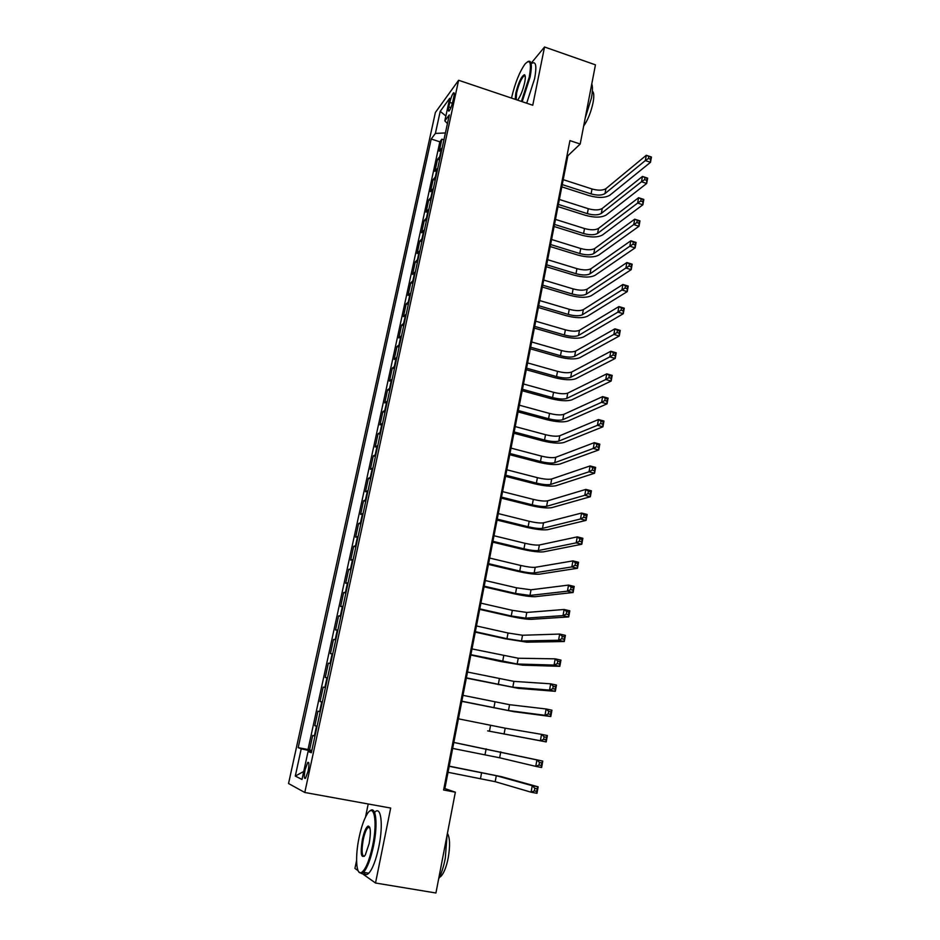 <?xml version="1.0" encoding="UTF-8"?>
<svg xmlns="http://www.w3.org/2000/svg" width="940" height="940" viewBox="0 0 940 940"><rect width="100%" height="100%" fill="white"/><g stroke="black" fill="none" stroke-linecap="round" stroke-linejoin="round"><path stroke-width="1.41" d="M308.109 771.07C309.307 764.443 309.178 761.6 307.697 762.516L305.124 769.684C303.914 776.299 304.055 779.154 305.535 778.261L308.109 771.07M368.21 803.982L365.519 817.06M356.577 860.476L354.944 868.431L358.07 870.652M435.385 112.459L288.545 783.525L304.783 792.479L458.614 80.264L435.385 112.459M442.2 147.78L439.286 151.211L441.894 139.167L443.927 139.825M440.449 155.875L437.547 159.26L439.579 159.906M437.547 159.26L434.914 171.386L437.817 168.084M433.387 188.529L430.508 191.701L433.152 179.493L435.208 180.139M428.934 209.115L426.079 212.158L428.746 199.868L430.802 200.502M424.445 229.854L421.613 232.756L424.293 220.383L426.361 221.006M419.933 250.733L417.125 253.506L419.816 241.04L421.896 241.662M415.386 271.766L412.589 274.398L415.315 261.849L417.395 262.46M410.804 292.951L408.031 295.442L410.768 282.799L412.872 283.41M406.186 314.289L403.436 316.639L406.197 303.902L408.301 304.501M401.545 335.78L398.819 337.977L401.591 325.158L403.707 325.745M396.856 357.423L394.154 359.48L396.962 346.555L399.077 347.142M392.145 379.22L389.465 381.123L392.286 368.116L394.412 368.703M387.386 401.18L384.742 402.943L387.586 389.83L389.724 390.406M382.603 423.305L379.983 424.904L382.839 411.708L384.989 412.272M377.786 445.584L375.189 447.029L378.068 433.74L380.23 434.292M372.933 468.038L370.36 469.319L373.262 455.923L375.436 456.476M368.045 490.645L365.495 491.773L368.41 478.284L370.595 478.824M363.11 513.428L360.596 514.391L363.533 500.797L365.731 501.337M358.152 536.376L355.649 537.175L358.622 523.486L360.819 524.015M353.146 559.5L350.679 560.134L353.663 546.34L355.884 546.857M348.106 582.8L345.673 583.258L348.681 569.358L350.902 569.875M343.029 606.265L340.621 606.559L343.652 592.553L345.885 593.058M337.918 629.918L335.533 630.035L338.588 615.923L340.832 616.417M332.76 653.746L330.41 653.676L333.488 639.47L335.745 639.952M327.566 677.752L325.252 677.505L328.354 663.193L330.622 663.664M322.338 701.945L320.046 701.522L323.172 687.093L325.452 687.551M320.235 711.674L317.955 711.169L314.806 725.715L317.097 726.162M580.203 144.02L569.934 140.612L443.621 790L455.348 792.197L444.867 788.554L567.854 155.758L580.203 144.02L595.455 64.837L544.542 47L531.429 62.898M449.778 102.401L448.791 106.925C448.133 110.227 448.239 111.578 449.12 110.967C450.46 109.252 451.694 106.091 452.822 101.473L453.809 96.914C454.455 93.636 454.349 92.296 453.491 92.907C452.14 94.635 450.895 97.795 449.778 102.401L452.387 103.271M311.516 751.965L308.073 751.471L311.352 752.74L449.32 114.88L444.82 120.872L447.44 123.575M308.073 751.471L301.998 779.471L295.289 776.076L301.223 748.827L298.192 747.652L431.202 139.014L435.396 133.421L440.214 111.343L449.72 98.3L444.82 120.872M441.894 139.167L439.861 141.811L308.026 749.521L311.822 750.531M314.935 736.138L312.691 735.444L309.519 750.085M317.062 726.326L314.806 725.715M323.172 687.093L325.475 687.41M328.354 663.193L330.692 663.323M333.488 639.47L335.862 639.423M338.588 615.923L340.985 615.712M343.652 592.553L346.085 592.165M348.681 569.358L351.137 568.794M353.663 546.34L356.154 545.611M358.622 523.486L361.136 522.593M363.533 500.797L366.071 499.739M368.41 478.284L370.983 477.062M373.262 455.923L375.847 454.549M378.068 433.74L380.688 432.2M382.839 411.708L385.482 410.016M387.586 389.83L390.241 387.985M392.286 368.116L394.976 366.118M396.962 346.555L399.676 344.416M401.591 325.158L404.329 322.866M406.197 303.902L408.959 301.47M410.768 282.799L413.553 280.226M415.315 261.849L418.124 259.135M419.816 241.04L422.647 238.184M424.293 220.383L427.148 217.399M428.746 199.868L431.613 196.742M433.152 179.493L436.043 176.238M362.053 873.471L375.518 883.013L435.925 893L455.348 792.197M369.913 811.056C375.918 804.816 378.162 823.969 373.544 845.871C370.689 859.101 367.352 867.925 363.533 872.343L361.642 873.624L361.042 872.731C365.272 870.464 369.138 861.44 372.639 845.648C377.88 820.996 374.003 801.996 366.941 814.44C363.874 819.645 361.254 827.341 359.092 837.516C355.144 855.999 356.013 874.635 361.042 872.731L361.066 872.778M375.518 883.013L390.676 808.059L304.783 792.479M458.614 80.264L532.757 105.245L544.542 47M567.043 155.488L567.854 155.758M443.939 788.378L444.867 788.554M445.419 132.94L435.396 133.421M439.861 141.811L431.202 139.014M308.026 749.521L298.192 747.652M301.223 748.827L311.692 751.13M445.877 115.996L440.214 111.343M295.289 776.076L303.738 771.47M562.249 184.604L591.084 193.887C597.229 195.591 601.87 195.485 605.008 193.581L645.322 160.576L646.274 155.3L651.455 157.039L650.504 162.303L609.895 195.167C605.16 197.999 598.216 198.14 589.039 195.602L561.814 186.849M563.213 179.658L592.012 188.975C598.145 190.667 602.787 190.562 605.936 188.646L646.274 155.3L648.811 156.357L648.436 158.472L650.515 159.166L650.891 157.05L648.811 156.357M650.515 159.166L650.504 162.303L645.322 160.576L648.436 158.472M521.406 101.426L529.244 77.127C531.676 62.945 530.278 58.574 525.049 64.002C519.444 71.992 514.932 83.355 511.501 98.089M527.775 61.629C531.547 59.702 532.322 64.848 530.09 77.068L522.182 101.685M515.191 99.323L515.79 93.142C518.445 82.579 521.301 76.446 524.356 74.73C525.495 75.094 525.613 77.703 524.673 82.567C522.957 90.005 520.701 95.727 517.905 99.734L517.576 100.133M525.166 75.811L523.991 75.858C521.101 78.854 518.645 84.6 516.601 93.084L516.154 99.652M591.777 83.954C592.764 86.774 592.647 91.486 591.413 98.101L585.15 118.311M592.353 91.192C593.986 92.379 594.221 96.197 593.058 102.648C590.99 112.213 587.853 120.026 583.658 126.078M532.216 63.168C536.023 61.253 536.822 66.399 534.613 78.619L526.694 103.2M369.15 843.544L365.261 855.106C361.148 859.148 360.185 853.943 362.382 839.479C364.121 831.665 366.048 827.188 368.163 826.048C370.701 826.683 371.03 832.511 369.15 843.544M369.679 827.188L367.893 827.505C366.106 829.538 364.555 833.604 363.24 839.702C361.395 850.5 361.759 856.046 364.356 856.34M447.088 835.096L445.29 858.279C443.61 866.809 441.389 873.742 438.616 879.076M447.428 833.334C449.966 837.775 450.237 845.977 448.216 857.938C446.288 867.315 443.774 873.53 440.672 876.597L439.474 877.349M374.778 812.219C380.994 805.275 383.532 824.521 378.844 846.787C376 860.006 372.663 868.818 368.797 873.225C366.706 875.269 365.037 874.999 363.804 872.391M361.642 873.624L358.763 871.862M558.395 204.438L587.347 213.638C593.516 215.331 598.169 215.26 601.306 213.439L641.491 181.749L642.455 176.438L647.66 178.154L646.697 183.464L606.206 215.001C601.482 217.716 594.515 217.81 585.314 215.284L557.972 206.612M559.359 199.468L588.287 208.692C594.444 210.384 599.097 210.302 602.235 208.469L642.455 176.438L644.993 177.542L644.605 179.669L646.697 180.363L647.084 178.236L644.993 177.542M646.697 180.363L646.697 183.464L641.491 181.749L644.605 179.669M554.518 224.425L583.587 233.52C589.779 235.2 594.444 235.165 597.57 233.437L637.625 203.075L638.601 197.729L643.83 199.433L642.866 204.779L602.493 234.976C597.781 237.562 590.802 237.597 581.555 235.094L554.106 226.517M555.481 219.408L584.527 228.538C590.72 230.218 595.373 230.183 598.51 228.42L638.601 197.729L641.139 198.88L640.751 201.031L642.854 201.712L643.242 199.562L641.139 198.88M642.854 201.712L642.866 204.779L637.625 203.075L640.751 201.031M643.242 199.562L643.83 199.433M550.605 244.529L579.804 253.542C586.019 255.21 590.684 255.21 593.81 253.565L633.748 224.566L634.723 219.184L639.976 220.865L639 226.246L598.756 255.093C594.057 257.548 587.053 257.536 577.783 255.046L550.206 246.55M551.58 239.488L580.744 248.524C586.96 250.193 591.624 250.193 594.75 248.513L634.723 219.184L637.261 220.383L636.874 222.545L638.977 223.215L639.376 221.053L637.261 220.383M638.977 223.215L639 226.246L633.748 224.566L636.874 222.545M639.376 221.053L639.976 220.865M546.669 264.786L575.985 273.693C582.224 275.35 586.913 275.397 590.026 273.834L629.835 246.209L630.811 240.793L636.086 242.45L635.111 247.866L594.996 275.35C590.297 277.676 583.293 277.606 573.976 275.126L546.293 266.725M547.656 259.71L576.948 268.64C583.176 270.297 587.853 270.332 590.978 268.746L630.811 240.793L633.36 242.038L632.961 244.212L635.087 244.882L635.475 242.708L633.36 242.038M635.087 244.882L635.111 247.866L629.835 246.209L632.961 244.212M635.475 242.708L636.086 242.45M542.709 285.173L572.154 293.985C578.417 295.63 583.106 295.712 586.219 294.232L625.887 268.017L626.874 262.554L632.173 264.199L631.198 269.663L591.201 295.736C586.513 297.933 579.498 297.804 570.145 295.348L542.345 287.041M543.696 280.061L573.118 288.897C579.369 290.542 584.057 290.625 587.171 289.12L626.874 262.554L629.424 263.858L629.025 266.043L631.151 266.702L631.551 264.516L629.424 263.858M631.151 266.702L631.198 269.663L625.887 268.017L629.025 266.043M631.551 264.516L632.173 264.199M538.714 305.712L568.289 314.418C574.575 316.052 579.275 316.169 582.377 314.782L621.916 289.99L622.903 284.479L628.237 286.101L627.239 291.612L587.383 316.263C582.706 318.331 575.68 318.143 566.291 315.711L538.361 307.498M539.713 300.565L569.252 309.295C575.538 310.94 580.239 311.046 583.341 309.636L622.903 284.479L625.452 285.83L625.065 288.039L627.192 288.686L627.591 286.488L625.452 285.83M627.192 288.686L627.239 291.612L621.916 289.99L625.065 288.039M627.591 286.488L628.237 286.101M534.696 326.392L564.399 334.993C570.709 336.614 575.421 336.779 578.511 335.474L617.909 312.127L618.908 306.569L624.266 308.179L623.267 313.725L583.54 336.943C578.876 338.87 571.837 338.623 562.402 336.214L534.366 328.095M535.706 321.198L565.375 329.834C571.685 331.456 576.385 331.609 579.486 330.293L618.908 306.569L621.457 307.979L621.058 310.2L623.208 310.846L623.608 308.614L621.457 307.979M623.208 310.846L623.267 313.725L617.909 312.127L621.058 310.2M623.608 308.614L624.266 308.179M530.642 347.201L560.475 355.708C566.82 357.318 571.532 357.517 574.622 356.307L613.879 334.417L614.889 328.836L620.259 330.41L619.26 336.003L579.674 357.752C575.022 359.55 567.96 359.245 558.501 356.848L530.336 348.822M531.664 341.984L561.462 350.526C567.795 352.136 572.507 352.324 575.597 351.09L614.889 328.836L617.439 330.281L617.039 332.525L619.19 333.16L619.589 330.915L617.439 330.281M619.19 333.16L619.26 336.003L613.879 334.417L617.039 332.525M619.589 330.915L620.259 330.41M526.576 368.174L556.527 376.576C562.895 378.162 567.619 378.409 570.709 377.293L609.813 356.883L610.836 351.255L616.229 352.817L615.218 358.446L575.774 378.714C571.132 380.371 564.059 380.019 554.565 377.633L526.271 369.714M527.598 362.911L557.526 371.347C563.883 372.945 568.606 373.168 571.685 372.029L610.836 351.255L613.385 352.759L612.974 355.014L615.148 355.637L615.547 353.381L613.385 352.759M615.148 355.637L615.218 358.446L609.813 356.883L612.974 355.014M615.547 353.381L616.229 352.817M522.464 389.278L552.556 397.585C558.947 399.159 563.683 399.441 566.761 398.419L605.724 379.525L606.746 373.85L612.175 375.389L611.153 381.053L571.849 399.829C567.22 401.345 560.134 400.922 550.593 398.56L522.182 390.735M523.498 383.99L553.554 392.309C559.935 393.895 564.67 394.166 567.748 393.12L606.746 373.85L609.296 375.401L608.885 377.68L611.059 378.291L611.47 376.024L609.296 375.401M611.059 378.291L611.153 381.053L605.724 379.525L608.885 377.68M611.47 376.024L612.175 375.389M518.34 410.545L548.561 418.735C554.976 420.298 559.723 420.627 562.79 419.698L601.588 402.32L602.634 396.61L608.074 398.125L607.052 403.836L567.901 421.085C563.283 422.46 556.186 421.978 546.61 419.639L518.069 411.908M519.374 405.211L549.559 413.436C555.975 414.998 560.71 415.315 563.777 414.364L602.634 396.61L605.184 398.219L604.773 400.511L606.958 401.122L607.369 398.83L605.184 398.219M606.958 401.122L607.052 403.836L601.588 402.32L604.773 400.511M607.369 398.83L608.074 398.125M514.18 431.954L544.53 440.038C550.969 441.589 555.728 441.953 558.783 441.119L597.441 425.303L598.475 419.546L603.962 421.038L602.916 426.795L563.929 442.493C559.312 443.727 552.203 443.175 542.58 440.86L513.922 433.234M515.214 426.584L545.541 434.691C551.98 436.254 556.727 436.606 559.793 435.749L598.475 419.546L601.036 421.214L600.613 423.517L602.81 424.116L603.233 421.813L601.036 421.214M602.81 424.116L602.916 426.795L597.441 425.303L600.613 423.517M603.233 421.813L603.962 421.038M509.985 453.515L540.476 461.481C546.939 463.032 551.698 463.432 554.753 462.691L593.246 448.462L594.303 442.658L599.802 444.127L598.756 449.931L559.923 464.043C555.317 465.136 548.196 464.536 538.538 462.221L509.75 454.713M511.031 448.11L541.487 456.112C547.949 457.651 552.708 458.05 555.763 457.287L594.303 442.658L596.853 444.385L596.442 446.712L598.639 447.299L599.062 444.973L596.853 444.385M598.639 447.299L598.756 449.931L593.246 448.462L596.442 446.712M599.062 444.973L599.802 444.127M505.767 475.229L536.388 483.089C542.885 484.617 547.656 485.064 550.699 484.429L589.028 471.786L590.085 465.935L595.619 467.392L594.562 473.243L555.881 485.757C551.298 486.697 544.154 486.027 534.461 483.748L505.544 476.333M506.825 469.788L537.41 477.673C543.896 479.2 548.666 479.647 551.71 478.977L590.085 465.935L592.647 467.721L592.223 470.071L594.444 470.646L594.856 468.308L592.647 467.721M594.444 470.646L594.562 473.243L589.028 471.786L592.223 470.071M594.856 468.308L595.619 467.392M501.514 497.107L532.275 504.839C538.796 506.355 543.579 506.848 546.61 506.319L584.774 495.298L585.843 489.399L591.401 490.833L590.344 496.731L551.815 507.623C547.245 508.423 540.089 507.682 530.36 505.414L501.314 498.118M502.583 491.62L533.309 499.387C539.819 500.914 544.601 501.384 547.632 500.832L585.843 489.399L588.405 491.244L587.97 493.606L590.202 494.182L590.626 491.82L588.405 491.244M590.202 494.182L590.344 496.731L584.774 495.298L587.97 493.606M590.626 491.82L591.401 490.833M497.237 519.127L528.127 526.753C534.684 528.256 539.466 528.785 542.498 528.362L580.497 518.986L581.566 513.052L587.148 514.462L586.078 520.396L547.726 529.655C543.167 530.289 536 529.49 526.224 527.246L497.048 520.055M498.306 513.604L529.173 521.265C535.706 522.769 540.5 523.286 543.52 522.828L581.566 513.052L584.128 514.956L583.693 517.329L585.937 517.893L586.36 515.519L584.128 514.956M585.937 517.893L586.078 520.396L580.497 518.986L583.693 517.329M586.36 515.519L587.148 514.462M492.924 541.322L523.956 548.819C530.536 550.311 535.33 550.887 538.35 550.558L576.173 542.862L577.254 536.881L582.859 538.268L581.789 544.248L543.602 551.827C539.055 552.321 531.876 551.451 522.053 549.23L492.76 542.145M494.005 535.753L525.002 543.297C531.57 544.777 536.364 545.353 539.384 544.989L577.254 536.881L579.816 538.843L579.381 541.24L581.637 541.793L582.06 539.395L579.816 538.843M581.637 541.793L581.789 544.248L576.173 542.862L579.381 541.24M582.06 539.395L582.859 538.268M488.577 563.659L519.75 571.05C526.353 572.519 531.159 573.141 534.167 572.918L571.826 566.926L572.918 560.898L578.547 562.261L577.466 568.277L539.454 574.176C534.919 574.505 527.716 573.564 517.87 571.367L488.436 564.399M489.67 558.066L520.807 565.481C527.399 566.949 532.205 567.572 535.212 567.313L572.918 560.898L575.468 562.907L575.033 565.328L577.301 565.88L577.736 563.46L575.468 562.907M577.301 565.88L577.466 568.277L571.826 566.926L575.033 565.328M577.736 563.46L578.547 562.261M484.206 586.172L515.519 593.434L529.96 595.443L567.431 591.178L568.536 585.091L574.199 586.431L573.106 592.505L535.271 596.677C530.748 596.841 523.533 595.843 513.639 593.669L484.077 586.819M485.298 580.532L516.577 587.829L531.018 589.791L568.536 585.091L571.097 587.171L570.651 589.615L572.93 590.144L573.365 587.712L571.097 587.171M572.93 590.144L573.106 592.505L567.431 591.178L570.651 589.615M573.365 587.712L574.199 586.431M479.799 608.85L511.254 615.982L525.73 618.132L563.013 615.618L564.129 609.484L569.816 610.8L568.712 616.922L531.053 619.343C526.541 619.354 519.327 618.273 509.386 616.123L479.694 609.39M480.904 603.163L512.323 610.33L526.788 612.445L564.129 609.484L566.679 611.623L566.244 614.079L568.524 614.607L568.97 612.152L566.679 611.623M568.524 614.607L568.712 616.922L563.013 615.618L566.244 614.079M568.97 612.152L569.816 610.8M475.358 631.68L506.966 638.695L521.465 640.986L558.56 640.246L559.676 634.065L565.398 635.358L564.282 641.527L526.811 642.173L505.097 638.742L475.264 632.127M476.463 625.958L508.035 632.996L522.534 635.252L559.676 634.065L562.238 636.274L561.791 638.754L564.082 639.259L564.529 636.791L562.238 636.274M564.082 639.259L564.282 641.527L558.56 640.246L561.791 638.754M564.529 636.791L565.398 635.358M470.881 654.686L517.164 664.004L554.071 665.073L555.199 658.846L560.945 660.103L559.829 666.319L522.534 665.168L500.785 661.525L470.822 655.027M472.009 648.917L518.245 658.235L555.199 658.846L557.761 661.114L557.303 663.605L559.617 664.11L560.064 661.619L557.761 661.114M559.617 664.11L559.829 666.319L554.071 665.073L557.303 663.605M560.064 661.619L560.945 660.103M466.381 677.857L512.829 687.187L549.548 690.089L550.676 683.815L556.457 685.048L555.329 691.323L518.234 688.339L466.334 678.104M467.509 672.053L513.922 681.383L550.676 683.815L553.237 686.153L552.79 688.668L555.105 689.161L555.552 686.647L553.237 686.153M555.105 689.161L555.329 691.323L549.548 690.089L552.79 688.668M555.552 686.647L556.457 685.048M461.846 701.205L508.47 710.546L544.989 715.305L546.128 708.983L551.933 710.193L550.793 716.515L513.898 711.674L461.81 701.346M462.985 695.353L509.562 704.695L546.128 708.983L548.69 711.38L548.231 713.918L550.558 714.4L551.016 711.874L548.69 711.38M550.558 714.4L550.793 716.515L544.989 715.305L548.231 713.918M551.016 711.874L551.933 710.193M487.649 730.874L540.383 740.732L541.534 734.352L547.374 735.538L546.222 741.907L487.649 730.874M458.414 718.83L505.18 728.183L541.534 734.352L544.096 736.819L543.637 739.38L545.976 739.851L546.434 737.301L544.096 736.819M545.976 739.851L546.222 741.907L540.383 740.732L543.637 739.38M546.434 737.301L547.374 735.538M452.669 748.416L499.645 757.793L535.753 766.359L536.916 759.931L542.768 761.083L453.832 742.436M453.82 742.482L536.916 759.931L539.478 762.469L539.008 765.043L541.358 765.501L541.828 762.928L539.478 762.469M541.828 762.928L542.768 761.083L541.616 767.51L535.753 766.359L539.008 765.043M541.616 767.51L541.358 765.501M448.028 772.292L495.192 781.681L531.077 792.185L532.252 785.711L538.138 786.839L501.796 776.745L449.214 766.147M449.191 766.3L496.308 775.688L532.252 785.711L534.813 788.319L534.343 790.916L536.705 791.363L537.175 788.766L534.813 788.319M537.175 788.766L538.138 786.839L536.975 793.313L531.077 792.185L534.343 790.916M536.975 793.313L536.705 791.363M439.767 156.463L441.518 148.367M314.36 735.973L316.474 726.185M319.647 711.557L321.75 701.839M324.887 687.316L326.979 677.681M330.093 663.264L332.161 653.7M335.263 639.4L337.319 629.906M340.386 615.712L342.419 606.288M345.474 592.2L347.495 582.847M350.526 568.865L352.535 559.582M355.531 545.705L357.529 536.493M360.514 522.722L362.488 513.569M365.448 499.892L367.411 490.821M370.348 477.25L372.299 468.238M375.213 454.76L377.152 445.819M380.042 432.447L381.969 423.564M384.836 410.287L386.751 401.462M389.595 388.291L391.498 379.537M394.33 366.447L396.21 357.764M399.018 344.769L400.887 336.144M403.671 323.243L405.528 314.677M408.301 301.869L410.146 293.374M412.895 280.661L414.716 272.212M417.454 259.593L419.264 251.203M421.978 238.666L423.776 230.347M426.466 217.904L428.264 209.632M430.931 197.271L432.706 189.069M435.361 176.791L437.135 168.648M450.93 107.63L448.791 106.925M592.012 188.975L591.084 193.887M605.936 188.646L605.008 193.581M588.287 208.692L587.347 213.638M602.235 208.469L601.306 213.439M584.527 228.538L583.587 233.52M598.51 228.42L597.57 233.437M580.744 248.524L579.804 253.542M594.75 248.513L593.81 253.565M576.948 268.64L575.985 273.693M590.978 268.746L590.026 273.834M573.118 288.897L572.154 293.985M587.171 289.12L586.219 294.232M569.252 309.295L568.289 314.418M583.341 309.636L582.377 314.782M565.375 329.834L564.399 334.993M579.486 330.293L578.511 335.474M561.462 350.526L560.475 355.708M575.597 351.09L574.622 356.307M557.526 371.347L556.527 376.576M571.685 372.029L570.709 377.293M553.554 392.309L552.556 397.585M567.748 393.12L566.761 398.419M549.559 413.436L548.561 418.735M563.777 414.364L562.79 419.698M545.541 434.691L544.53 440.038M559.793 435.749L558.783 441.119M541.487 456.112L540.476 461.481M555.763 457.287L554.753 462.691M537.41 477.673L536.388 483.089M551.71 478.977L550.699 484.429M533.309 499.387L532.275 504.839M547.632 500.832L546.61 506.319M529.173 521.265L528.127 526.753M543.52 522.828L542.498 528.362M525.002 543.297L523.956 548.819M539.384 544.989L538.35 550.558M520.807 565.481L519.75 571.05M535.212 567.313L534.167 572.918M516.577 587.829L515.519 593.434M531.018 589.791L529.96 595.443M512.323 610.33L511.254 615.982M526.788 612.445L525.73 618.132M508.035 632.996L506.966 638.695M522.534 635.252L521.465 640.986M503.723 655.838L502.63 661.572M518.245 658.235L517.164 664.004M499.363 678.833L498.271 684.614M513.922 681.383L512.829 687.187M494.992 702.004L493.888 707.832M509.562 704.695L508.47 710.546M490.574 725.351L489.458 731.214M505.18 728.183L504.075 734.081M486.121 748.863L485.005 754.761M500.762 751.847L499.645 757.793M481.644 772.551L480.516 778.496M496.308 775.688L495.192 781.681M308.755 762.704L307.697 762.516M454.185 93.131L453.491 92.907M523.991 75.858L525.249 76.293M524.755 75.588L524.356 74.73M368.797 873.225L363.533 872.343M367.893 827.505L369.902 827.858M439.885 876.456L440.672 876.597M368.75 826.93L368.163 826.048"/></g></svg>
